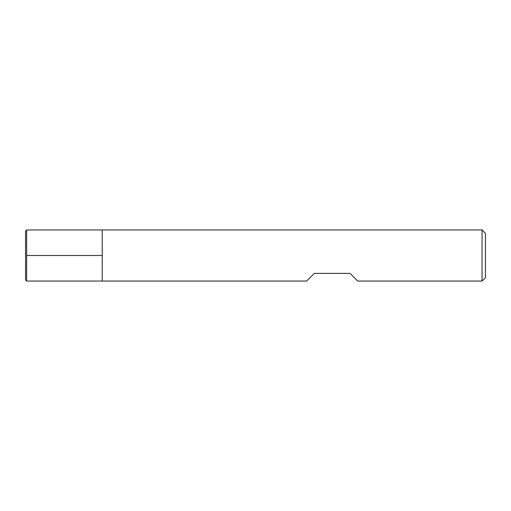 <?xml version="1.0" encoding="UTF-8"?>
<svg xmlns="http://www.w3.org/2000/svg" width="511" height="511" viewBox="0 0 511 511"><rect width="100%" height="100%" fill="white"/><g stroke="black" fill="none" stroke-linecap="round" stroke-linejoin="round"><path stroke-width="0.38" stroke-dasharray="2.56 1.92" d="M482.045 229.95L482.045 281.05M102.2 255.5L102.2 281.05L102.2 255.5M306.6 281.05L314.265 273.385L350.035 273.385L357.7 281.05M485.45 277.645L485.45 233.355M26.655 281.05L26.655 229.95M25.55 279.945L25.55 231.055"/><path stroke-width="0.77" d="M482.045 281.05L482.045 229.95L102.2 229.95L102.2 281.05L102.2 229.95L26.655 229.95L26.655 281.05L306.6 281.05L314.265 273.385L350.035 273.385L357.7 281.05L482.045 281.05L485.45 277.645L485.45 233.355L482.045 229.95M26.655 229.95L25.55 231.055L25.55 279.945L26.655 281.05M26.655 255.5L102.2 255.5L26.655 255.5"/></g></svg>
